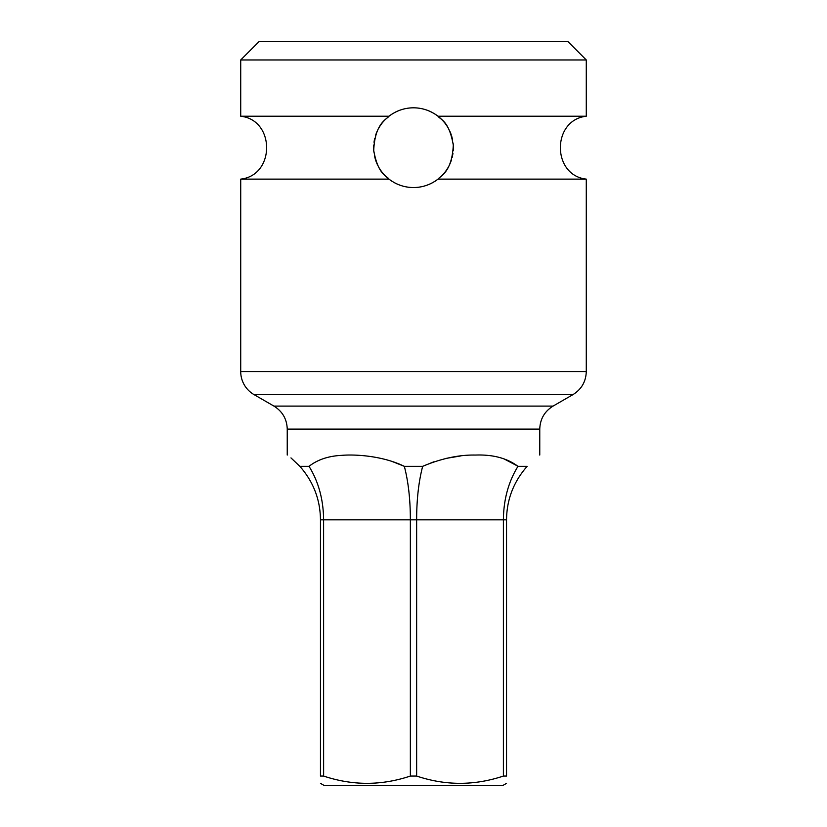 <?xml version="1.0" encoding="UTF-8"?>
<svg xmlns="http://www.w3.org/2000/svg" width="827" height="827" viewBox="0 0 827 827"><rect width="100%" height="100%" fill="white"/><g stroke="black" fill="none" stroke-linecap="round" stroke-linejoin="round"><path stroke-width="1.24" d="M323.626 776.067L323.605 519.832C323.419 499.601 318.55 481.769 309.019 466.335L309.019 466.335C317.516 459.678 328.391 456.018 341.644 455.357C355.445 454.168 382.705 455.811 404.341 466.335L422.659 466.335C441.287 458.499 458.892 454.736 475.442 455.057C492.871 454.426 507.054 458.179 517.981 466.335C508.45 481.769 503.581 499.601 503.395 519.832L503.395 776.057C474.481 785.743 445.567 785.743 416.643 776.057L410.357 776.057L410.357 519.832C410.357 499.601 408.352 481.769 404.341 466.335L391.802 461.342M433.999 461.735L422.659 466.335C418.648 481.769 416.643 499.601 416.643 519.832L416.643 776.057M309.019 466.335L299.86 466.335C283.599 451.325 283.599 451.325 299.86 466.335C313.402 481.759 320.266 499.591 320.462 519.832L320.462 776.057C320.462 785.743 320.462 785.743 320.462 776.057C320.462 785.743 320.462 785.743 320.462 776.057L323.605 776.057C352.529 785.743 381.443 785.743 410.357 776.057M517.981 466.335L527.14 466.335C543.401 451.325 543.401 451.325 527.14 466.335C543.401 451.325 543.401 451.325 527.14 466.335C513.588 481.769 506.724 499.601 506.537 519.832L506.537 776.057L503.395 776.057M320.462 783.345L324.453 785.65L502.547 785.65L506.537 783.345M506.537 776.057C506.537 785.743 506.537 785.743 506.537 776.057C506.537 785.743 506.537 785.743 506.537 776.057M517.712 466.108L503.333 458.54M460.391 455.997L446.125 458.385M299.86 466.335L290.959 457.9M388.99 179.128L240.719 179.128L240.719 371.571A26.578 26.578 -90 0 0 254.003 394.593L572.997 394.593C581.526 389.279 585.95 381.609 586.281 371.571L586.281 179.128L438.01 179.128C430.65 184.69 422.483 187.491 413.5 187.553C404.527 187.491 396.35 184.69 388.99 179.128C387.139 175.872 378.208 175.448 373.732 150.504C374.827 122.52 387.584 118.84 388.99 116.225C396.35 110.673 404.517 107.861 413.5 107.81A39.872 39.872 0 0 0 407.142 108.316M240.719 59.957L586.281 59.957L567.673 41.35L259.327 41.35L240.719 59.957L240.719 116.225L388.99 116.225M586.281 59.957L586.281 116.225L438.01 116.225C439.84 119.47 448.927 119.987 453.289 145.107C451.997 173.008 439.447 176.461 438.01 179.128M387.801 117.196L387.284 117.641A39.872 39.872 0 0 0 387.222 117.692L387.212 117.703M385 119.801A39.872 39.872 0 0 0 382.601 122.479L382.56 122.53M379.283 127.203L378.601 128.392M375.954 134.263L375.634 135.194M374.579 138.998L374 142.234M373.68 149.78L373.876 152.106M374.455 155.755L375.375 159.342M377.102 163.963L377.66 165.162M384.4 174.931L384.41 174.942A39.872 39.872 0 0 0 385.506 176.068L386.24 176.782M386.281 176.813A39.872 39.872 0 0 0 386.54 177.05L387.46 177.877A39.872 39.872 0 0 0 387.501 177.908L387.801 178.167M400.599 109.95A39.872 39.872 0 0 0 394.489 112.627M392.97 113.495A39.872 39.872 0 0 0 388.245 116.824M382.384 122.747A39.872 39.872 0 0 0 380.865 124.774M380.854 124.784A39.872 39.872 0 0 0 379.18 127.379M377.432 130.687A39.872 39.872 0 0 0 375.789 134.739M374.724 138.398A39.872 39.872 0 0 0 374.445 139.639M373.711 145.066A39.872 39.872 0 0 0 373.732 150.504M374.455 155.765A39.872 39.872 0 0 0 374.776 157.171M375.727 160.448A39.872 39.872 0 0 0 377.257 164.304M378.869 167.447A39.872 39.872 0 0 0 380.327 169.804M380.451 169.98A39.872 39.872 0 0 0 381.898 171.995M382.053 172.192A39.872 39.872 0 0 0 383.211 173.608M383.304 173.722A39.872 39.872 0 0 0 384.4 174.942M388.339 178.611A39.872 39.872 0 0 0 391.998 181.258M394.479 182.726A39.872 39.872 0 0 0 400.599 185.403M407.153 187.047A39.872 39.872 0 0 0 419.858 187.047M419.847 108.316A39.872 39.872 0 0 0 413.5 107.81C422.473 107.861 430.65 110.673 438.01 116.225M447.655 168.263L448.224 167.281M450.984 161.275L451.273 160.448M452.369 156.592L452.948 153.45M453.33 145.831L453.165 143.598M452.607 139.908L451.718 136.3M449.971 131.555L449.474 130.48M443.841 121.807L443.748 121.693A39.872 39.872 0 0 0 441.515 119.305L440.822 118.633M440.781 118.592A39.872 39.872 0 0 0 440.481 118.313L439.54 117.486A39.872 39.872 0 0 0 439.509 117.455L439.178 117.176M426.401 185.403A39.872 39.872 0 0 0 432.511 182.726M434.03 181.868A39.872 39.872 0 0 0 438.755 178.539M441.98 175.582A39.872 39.872 0 0 0 443.22 174.259M443.251 174.228A39.872 39.872 0 0 0 444.368 172.926M444.585 172.657A39.872 39.872 0 0 0 447.758 168.088M449.495 164.821A39.872 39.872 0 0 0 451.149 160.81M452.152 157.471A39.872 39.872 0 0 0 452.503 155.952M453.268 150.555A39.872 39.872 0 0 0 453.289 145.107M452.586 139.825A39.872 39.872 0 0 0 452.348 138.688M451.335 135.101A39.872 39.872 0 0 0 449.816 131.204M448.193 128.02A39.872 39.872 0 0 0 446.756 125.683M446.611 125.456A39.872 39.872 0 0 0 445.143 123.419M444.998 123.223A39.872 39.872 0 0 0 443.82 121.786M438.672 116.752A39.872 39.872 0 0 0 435.002 114.095M432.521 112.637A39.872 39.872 0 0 0 426.401 109.95M320.462 519.832L506.537 519.832M539.762 429.12C540.093 419.082 544.528 411.412 553.056 406.098L273.944 406.098C282.472 411.412 286.907 419.082 287.238 429.12L539.762 429.12L539.762 455.057M240.719 371.571L586.281 371.571M287.238 429.12L287.238 455.057M273.944 406.098L254.003 394.593M240.719 179.128C275.257 175.314 275.257 120.049 240.719 116.225M586.281 179.128C551.743 175.314 551.743 120.049 586.281 116.225M553.056 406.098L572.997 394.593"/></g></svg>
